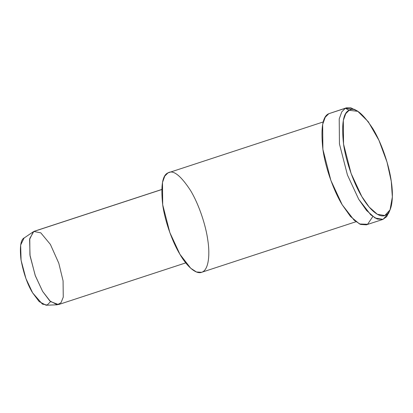 <?xml version="1.0" encoding="UTF-8"?>
<svg xmlns="http://www.w3.org/2000/svg" width="413" height="413" viewBox="0 0 413 413"><rect width="100%" height="100%" fill="white"/><g stroke="black" fill="none" stroke-linecap="round" stroke-linejoin="round"><path stroke-width="0.62" d="M357.782 111.334L354.483 109.383L345.371 108.268L349.15 110.281L357.782 111.334L368.241 121.67L378.958 140.332L387.038 162.144L391.281 181.369L392.35 196.955L390.058 209.84L384.808 215.529L377.327 214.275L369.191 207.073L361.798 196.511L351.102 173.47L343.539 144.07L343.317 120.405L345.748 113.652L349.15 110.281L345.371 108.268L341.783 111.83L339.218 118.959L339.45 143.941L347.436 174.973L358.727 199.293L366.527 210.444L375.118 218.043L383.016 219.365L388.561 213.361L390.058 209.84M161.705 189.495L34.47 231.192L32.849 232.121L33.814 231.466L40.789 232.834L50.391 244.419L58.796 263.215L63.075 280.835L63.256 297.128L61.036 302.693L57.252 304.799L49.756 300.865L42.601 291.351L35.342 275.822L30.066 255.915L29.597 239.406L33.319 231.76L33.814 231.466L29.767 238.497L29.917 254.929L35.172 275.352L42.601 291.351L50.51 301.567L58.522 304.577L185.752 262.88M33.319 231.76L24.073 238.027L20.65 245.059L21.084 260.252L25.936 278.563L32.612 292.848L39.194 301.604L46.091 305.222L57.252 304.799M50.556 301.609L47.17 305.042L42.415 304.128L32.612 292.848C27.387 284.335 23.495 273.163 20.944 259.343C19.576 246.447 20.774 239.251 24.527 237.754M33.814 231.466L161.705 189.557L33.814 231.466M323.26 121.928L167.993 172.887C173.171 169.593 180.688 175.463 190.543 190.501C199.665 205.684 206.051 226.871 207.785 240.03C209.959 253.53 208.947 268.93 202.489 271.945C196.211 275.471 186.408 265.626 179.944 254.331C173.377 243.649 165.308 223.33 162.696 204.802C160.678 185.742 162.443 175.102 167.993 172.887L164.787 176.072L162.49 182.453L162.696 204.802L169.841 232.571L179.944 254.331L190.698 268.228L196.423 271.976L201.596 272.317L355.965 221.729M372.815 216.526L367.601 224.28L359.522 223.975L350.446 216.422L342.165 204.719C334.829 192.783 325.811 170.073 322.889 149.367C320.633 128.061 322.605 116.172 328.81 113.699L325.227 117.256L322.656 124.385L322.889 149.367L330.875 180.404L342.165 204.719L354.189 220.253L360.59 224.445L366.367 224.822L382.928 219.396L377.146 219.014L370.75 214.827L358.727 199.293L347.436 174.973L339.45 143.941L339.218 118.959L341.783 111.83L345.371 108.268L346.373 107.85L350.725 107.778L356.176 110.498M389.263 211.461L386.651 216.665L382.928 219.396M345.371 108.268L328.81 113.699L345.371 108.268M346.373 107.85L328.81 113.699M349.15 110.281C343.27 112.625 341.396 123.885 343.539 144.07C346.306 163.687 354.85 185.2 361.798 196.511C368.644 208.472 379.026 218.895 385.67 215.163C392.505 211.972 393.584 195.664 391.281 181.369C389.444 167.435 382.681 145.004 373.022 128.928C362.588 113.007 354.628 106.786 349.15 110.281"/></g></svg>
